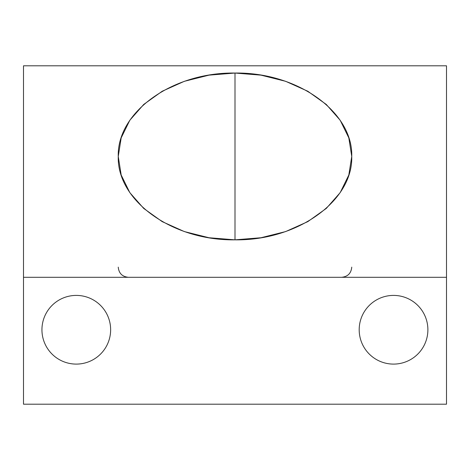 <?xml version="1.0" encoding="UTF-8"?>
<svg xmlns="http://www.w3.org/2000/svg" width="470" height="470" viewBox="0 0 470 470"><rect width="100%" height="100%" fill="white"/><g stroke="black" fill="none" stroke-linecap="round" stroke-linejoin="round"><path stroke-width="0.7" d="M23.5 65.8L23.5 404.2L446.5 404.2L23.5 404.2L23.5 277.3L446.5 277.3L23.5 277.3L23.5 65.8L446.5 65.8L23.5 65.8M446.5 404.2L446.5 65.8L446.5 404.2M427.888 329.752A34.345 34.345 0 0 1 393.543 364.097A34.345 34.345 0 0 1 359.192 329.752A34.345 34.345 0 0 1 393.543 295.407A34.345 34.345 0 0 1 427.888 329.752A34.345 34.345 0 0 0 393.543 295.407A34.345 34.345 0 0 0 359.192 329.752A34.345 34.345 0 0 0 393.543 364.097A34.345 34.345 0 0 0 427.888 329.752M110.638 329.752A34.345 34.345 0 0 1 76.293 364.097A34.345 34.345 0 0 1 41.942 329.752A34.345 34.345 0 0 1 76.293 295.407A34.345 34.345 0 0 1 110.638 329.752A34.345 34.345 0 0 0 76.293 295.407A34.345 34.345 0 0 0 41.942 329.752A34.345 34.345 0 0 0 76.293 364.097A34.345 34.345 0 0 0 110.638 329.752M235 239.835L209.021 237.744L184.346 231.575L162.209 221.64L143.72 208.439L129.814 192.624L121.178 174.999L118.252 156.445L121.178 137.886L129.814 120.261L143.72 104.452L162.209 91.245L184.346 81.31L209.021 75.141L235 73.05L260.979 75.141L285.654 81.31L307.791 91.245L326.28 104.452L340.186 120.261L348.822 137.886L351.748 156.445L348.822 174.999L340.186 192.624L326.28 208.439L307.791 221.64L285.654 231.575L260.979 237.744L235 239.835L235 73.05C172.596 72.116 116.942 111.866 118.252 156.445C116.942 201.019 172.596 240.769 235 239.835C297.404 240.769 353.058 201.019 351.748 156.445C353.058 111.866 297.404 72.116 235 73.05L235 239.835M351.748 267.148C351.149 273.311 347.765 276.695 341.596 277.3M118.252 267.148C118.851 273.311 122.235 276.695 128.404 277.3"/></g></svg>
